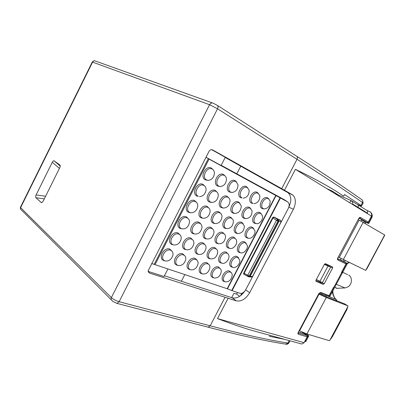 <?xml version="1.0" encoding="UTF-8"?>
<svg xmlns="http://www.w3.org/2000/svg" width="405" height="405" viewBox="0 0 405 405"><rect width="100%" height="100%" fill="white"/><g stroke="black" fill="none" stroke-linecap="round" stroke-linejoin="round"><path stroke-width="0.61" d="M284.958 339.436L269.593 336.337L270.105 335.37M326.784 188.614L332.525 191.201L338.074 194.8M256.547 331.66L251.677 330.328C241.289 327.23 229.898 323.327 217.495 318.613L228.121 298.257L149.465 273.061L148.144 270.854L208.97 151.45C209.977 149.83 211.167 149.303 212.534 149.87L284.487 190.249L295.407 169.315C310.934 176.793 324.273 183.946 335.426 190.775L343.688 196.157L344.528 194.562L360.992 205.411L362.521 202.525L363.027 203.239L361.619 205.892M307.177 336.839L306.97 335.583L298.257 333.021L298.46 334.302L307.177 336.839L304.079 342.665L301.766 344.037L301.31 343.911M306.97 335.583L304.322 333.695L298.627 331.978M41.234 202.546L35.908 197.726C35.458 197.159 35.524 196.233 36.096 194.947L52.291 162.258C52.888 161.144 53.48 160.653 54.067 160.78L59.874 165.002C60.375 165.523 60.33 166.445 59.743 167.771L43.127 201.229L41.593 202.687L41.234 202.546L42.14 202.495M342.397 272.884L334.672 287.388L333.649 287.14L329.113 295.66L328.04 296.075M295.407 169.315L371.481 216.113L368.297 222.092L367.173 222.593L359.149 218.239M345.764 262.734L337.669 258.861L337.917 260.071L346.017 263.923L345.764 262.734L337.699 258.679M346.017 263.923L341.455 272.489L342.433 272.823L341.572 272.266M324.233 283.723L323.276 284.34L316.016 281.364L315.925 280.3L324.425 264.273L325.397 263.67L332.606 266.971L332.596 267.988L324.233 283.723L319.904 281.343L327.984 266.115L319.904 281.343L322.436 282.568L330.632 267.138L324.349 264.419L330.632 267.138L322.436 282.568M320.471 281.617L319.672 281.976L315.875 280.402M328.921 265.275L328.754 266.07M228.121 298.257L236.297 300.859C241.34 301.75 245.794 299.037 249.662 292.729L293.387 209.269L288.821 207.157M284.421 199.771L221.165 165.296M206.221 157.393L221.079 165.468L225.271 157.302L211.572 149.622M280.083 197.822L287.636 201.918L288.598 202.829C289.448 204.348 289.357 206.175 288.33 208.317L245.693 289.793C244.018 292.531 242.084 293.686 239.881 293.26L231.706 290.532L280.083 197.822L209.066 159.135L206.049 157.16M244.797 291.144C240.843 296.582 236.636 298.799 232.186 297.802L164.415 275.764M248.918 276.863L251.48 277.005L252.543 276.458L281.166 221.758L280.549 220.335L273.82 216.979L272.661 217.617L243.704 273.081L243.699 274.165L244.094 274.367M247.966 276.483L244.25 274.423M231.706 290.532L227.458 288.816L151.637 263.503M181.825 228.805L180.427 228.506C174.231 226.344 180.549 214.002 186.396 216.872L188.396 218.816M173.294 244.858L171.857 244.473C166.03 242.069 172.409 230.374 178.114 233.017L180.25 235.108M164.582 260.825L163.205 260.314C157.94 257.539 164.374 246.711 169.862 249.105L172.12 251.333M194.501 233.974L194.365 233.923C188.857 231.999 194.608 220.811 199.802 223.357C201.336 224.107 202.065 225.509 201.994 227.569C200.926 232.257 198.43 234.394 194.501 233.974L193.16 233.685C187.206 231.619 193.408 219.54 199.017 222.299L200.895 224.117M186.077 249.693L184.771 249.343C179.142 247.06 185.394 235.558 190.887 238.11L192.886 240.059M177.547 265.326L176.312 264.875C171.178 262.268 177.476 251.54 182.782 253.864L184.898 255.94M206.606 238.93L205.381 238.666C199.66 236.682 205.755 224.851 211.137 227.509L212.909 229.215M198.354 254.33L197.169 254.011C191.727 251.849 197.863 240.535 203.148 242.995L205.031 244.822M190.001 269.649L188.887 269.249C183.89 266.789 190.061 256.183 195.185 258.43L197.174 260.369M218.26 243.694L217.131 243.445C211.628 241.547 217.617 229.959 222.785 232.516L224.456 234.12M210.165 258.79L209.076 258.496C203.826 256.441 209.841 245.319 214.933 247.693L216.71 249.409M201.979 273.81L200.966 273.446C196.106 271.122 202.156 260.648 207.102 262.82L208.985 264.642M229.473 248.28L228.425 248.047C223.13 246.225 229.017 234.865 233.989 237.33L235.563 238.849M221.525 263.083L220.528 262.81C215.455 260.85 221.363 249.92 226.268 252.209L227.944 253.829M213.04 277.688L212.579 277.481C207.856 275.279 213.789 264.936 218.568 267.037L220.345 268.758M240.271 252.695L239.299 252.477C234.196 250.725 239.988 239.588 244.772 241.962L246.265 243.405M232.465 267.214L231.549 266.961C226.648 265.093 232.45 254.345 237.173 256.557L238.768 258.091M224.593 281.662L223.752 281.364C219.166 279.273 224.988 269.067 229.605 271.102L231.285 272.732M196.562 202.465L194.704 200.672C188.932 197.645 182.584 210.013 188.715 212.341L190.097 212.676M204.753 186.052L203.037 184.417C197.341 181.222 190.968 193.636 197.032 196.126L198.278 196.278C192.669 193.98 198.566 182.463 203.852 185.419C205.391 186.27 206.135 187.763 206.074 189.894C205.32 194.147 203.113 196.39 199.452 196.612M212.964 169.573L211.405 168.105C205.775 164.744 199.381 177.203 205.381 179.855L207.709 180.316M208.924 208.114L207.178 206.439C201.644 203.523 195.407 215.632 201.3 217.865L202.601 218.179M216.979 192.056L215.369 190.522C209.901 187.454 203.644 199.604 209.466 201.989L210.716 202.328M225.048 175.937L223.585 174.55C218.184 171.325 211.911 183.516 217.662 186.057L220.016 186.518M220.801 213.551L219.156 211.972C213.845 209.167 207.719 221.029 213.379 223.165L214.599 223.459M228.719 197.827L227.2 196.385C221.955 193.428 215.809 205.33 221.408 207.613L222.603 207.937M236.657 182.053L235.275 180.741C230.096 177.638 223.93 189.575 229.458 192.01L231.802 192.471M232.222 218.781L230.668 217.293C225.565 214.589 219.545 226.208 224.993 228.258L226.137 228.536M240.008 203.381L238.575 202.014C233.533 199.174 227.499 210.828 232.88 213.02L234.019 213.324M247.814 187.935L246.508 186.69C241.532 183.703 235.472 195.397 240.793 197.731L242.058 197.878C237.143 195.721 242.752 184.872 247.359 187.636L249.136 190.284C249.131 194.932 247.141 197.569 243.172 198.192M243.208 223.813L241.734 222.406C236.829 219.804 230.916 231.189 236.155 233.159L237.229 233.417M250.867 208.732L249.51 207.431C244.666 204.692 238.732 216.113 243.911 218.219L244.995 218.508M258.547 193.595L257.307 192.41C252.523 189.53 246.569 200.991 251.687 203.229L252.958 203.386C248.224 201.32 253.738 190.689 258.167 193.352L259.808 195.666C259.909 200.364 257.955 203.032 253.935 203.68M253.783 228.668L252.391 227.327C247.668 224.815 241.856 235.983 246.903 237.872L247.906 238.12M261.321 213.881L260.03 212.645C255.373 210.003 249.541 221.201 254.527 223.221L255.555 223.494M268.88 199.047L267.7 197.913C263.098 195.139 257.246 206.373 262.177 208.524L263.22 208.828M280.543 220.335L278.438 220.148L274.307 217.313L273.046 217.88L244.109 273.294L244.154 274.377M181.632 228.729C175.897 226.724 181.749 215.293 187.166 217.941C188.912 218.816 189.667 220.431 189.434 222.78C188.163 227.291 185.611 229.291 181.784 228.79L181.632 228.729M173.35 244.873L173.062 244.747C167.67 242.514 173.578 231.685 178.868 234.12C180.701 234.991 181.46 236.636 181.151 239.066C179.749 243.511 177.152 245.45 173.35 244.873M165.098 260.957L164.42 260.638C159.55 258.066 165.513 248.032 170.596 250.244C172.51 251.1 173.274 252.771 172.9 255.261C171.442 259.57 168.839 261.468 165.098 260.957M186.229 249.723L185.981 249.617C180.772 247.501 186.563 236.849 191.651 239.198C193.271 239.947 194.01 241.395 193.868 243.542C192.664 248.154 190.117 250.214 186.229 249.723M178.124 265.477L177.522 265.199C172.778 262.779 178.61 252.847 183.526 254.988C185.227 255.727 185.976 257.205 185.768 259.428C184.493 263.888 181.946 265.903 178.124 265.477M206.59 238.904C201.3 237.067 206.945 226.106 211.931 228.557C213.288 229.21 213.987 230.435 214.027 232.247C213.146 237.046 210.706 239.284 206.707 238.95L206.59 238.904M198.597 254.386L198.374 254.294C193.347 252.285 199.027 241.81 203.923 244.073C205.365 244.726 206.074 246.002 206.054 247.906C205.031 252.624 202.546 254.785 198.597 254.386M190.633 269.816L190.097 269.573C185.48 267.295 191.195 257.474 195.939 259.539C197.463 260.187 198.182 261.498 198.101 263.483C196.997 268.049 194.511 270.16 190.633 269.816M218.341 243.694C213.248 241.932 218.801 231.194 223.59 233.553C224.8 234.125 225.458 235.204 225.57 236.798C224.856 241.669 222.482 243.982 218.442 243.734L218.341 243.694M210.484 258.866L210.286 258.785C205.426 256.871 211 246.574 215.718 248.761C217.009 249.333 217.682 250.462 217.743 252.148C216.888 256.937 214.468 259.175 210.484 258.866M202.652 273.988L202.176 273.775C197.686 271.618 203.285 261.913 207.871 263.913C209.238 264.485 209.927 265.655 209.937 267.427C208.99 272.059 206.565 274.251 202.652 273.988M229.64 248.3C224.74 246.61 230.197 236.085 234.799 238.358C235.882 238.864 236.505 239.821 236.667 241.233C237.183 245.005 232.693 249.622 229.731 248.336L229.64 248.3M221.915 263.174L221.737 263.098C217.045 261.281 222.517 251.156 227.058 253.267C228.218 253.773 228.86 254.775 228.977 256.279C229.351 260.03 224.826 264.465 221.915 263.174M214.215 278.002L213.789 277.81C209.425 275.77 214.918 266.186 219.343 268.125C220.578 268.631 221.231 269.674 221.307 271.259C220.507 275.932 218.143 278.179 214.215 278.002M240.509 252.73C235.791 251.105 241.157 240.788 245.587 242.985L247.339 245.536C248.017 249.227 243.526 254.051 240.595 252.76L240.509 252.73M232.915 267.32L232.759 267.254C228.223 265.518 233.599 255.565 237.973 257.6L239.785 260.293C240.317 263.969 235.801 268.606 232.915 267.32M225.342 281.86L224.957 281.693C220.72 279.754 226.111 270.302 230.389 272.175C231.503 272.626 232.126 273.562 232.247 274.985C231.569 279.668 229.27 281.961 225.342 281.86M248.812 276.817L249.92 276.281L278.584 221.464L278.832 221.581L278.438 220.148L278.584 221.464L277.921 221.135L277.774 219.814L276.458 220.376L277.921 221.135L249.222 276.023L244.114 273.284M167.943 268.905L164.035 276.509L148.154 271.391M272.661 217.617L276.458 220.376L247.774 275.253L248.103 276.559L249.222 276.023L250.184 276.347L278.832 221.581L281.166 221.758M263.442 208.686C258.886 206.702 264.303 196.278 268.566 198.85L270.079 200.885C270.272 205.598 268.348 208.286 264.313 208.955L263.442 208.686M255.773 223.413C251.161 221.55 256.562 211.162 260.881 213.607L262.486 215.835C263.442 219.363 259.448 224.456 256.375 223.616L255.773 223.413M248.128 238.094C243.466 236.353 248.847 226 253.221 228.319L254.907 230.718C255.717 234.333 251.475 239.289 248.468 238.216L248.128 238.094M245.157 218.406C240.373 216.467 245.865 205.867 250.351 208.403L252.082 210.924C251.956 215.693 249.87 218.26 245.835 218.629L245.157 218.406M237.386 233.376C232.541 231.564 238.018 220.998 242.565 223.403L244.367 226.111C244.012 230.946 241.815 233.412 237.765 233.513L237.386 233.376M234.125 213.197C229.154 211.177 234.743 200.364 239.411 202.996L241.269 205.867C241.021 210.595 238.894 213.116 234.89 213.445L234.125 213.197M226.223 228.471C221.186 226.582 226.76 215.804 231.488 218.3C232.612 218.857 233.255 219.885 233.412 221.373C232.926 226.172 230.673 228.587 226.648 228.623L226.223 228.471M230.728 192.147C225.615 189.899 231.321 178.823 236.12 181.698L238.039 184.751C237.897 189.307 235.882 191.884 231.999 192.491L230.728 192.147M222.654 207.785C217.48 205.674 223.17 194.638 228.03 197.372C229.2 197.994 229.863 199.093 230.02 200.672C229.625 205.31 227.458 207.77 223.525 208.054L222.654 207.785M214.609 223.373C209.375 221.398 215.045 210.398 219.971 212.989C221.236 213.627 221.92 214.802 222.016 216.503C221.373 221.221 219.065 223.57 215.095 223.54L214.609 223.373M218.933 186.184C213.612 183.84 219.424 172.525 224.426 175.512C225.646 176.205 226.334 177.395 226.481 179.076C226.182 183.47 224.152 185.961 220.406 186.553L218.933 186.184M210.716 202.151C205.33 199.948 211.121 188.674 216.189 191.514C217.525 192.238 218.229 193.514 218.305 195.342C217.738 199.832 215.546 202.196 211.719 202.449L210.716 202.151M202.525 218.062C197.078 216.007 202.849 204.768 207.978 207.466C209.42 208.205 210.139 209.552 210.139 211.506C209.319 216.093 206.965 218.341 203.082 218.249L202.525 218.062M206.646 179.972C201.103 177.522 207.021 165.964 212.235 169.067C213.658 169.892 214.387 171.295 214.427 173.279C213.936 177.415 211.921 179.774 208.378 180.367L206.646 179.972M189.94 212.534C184.265 210.382 190.142 198.906 195.494 201.71C197.144 202.576 197.893 204.14 197.746 206.393C196.724 210.772 194.339 212.893 190.588 212.746L189.94 212.534M293.387 209.269C296.222 203.021 295.984 198.242 292.673 194.927L284.487 190.249M288.892 207.026C291.681 200.784 291.403 196.025 288.056 192.739L225.195 157.459M357.696 204.616L361.518 206.079L360.992 205.411M335.897 299.295L329.589 296.784L335.897 299.295C333.862 297.3 332.697 294.749 332.409 291.641C332.697 294.749 333.862 297.3 335.897 299.295L336.606 300.363M328.708 296.435L326.572 295.584L328.708 296.435M347.07 263.291L349.044 262.303L347.07 263.291M368.727 223.469L371.709 217.875L371.127 217.358L368.094 223.054C369.279 223.783 368.864 223.692 366.859 222.785L365.629 222.218L365.001 223.393L365.629 222.218L364.475 221.53L368.692 223.54L361.559 220.036L360.992 221.095L361.559 220.036L364.475 221.53L363.842 222.715L364.475 221.53L361.559 220.036L368.094 223.054L371.127 217.358C372.165 214.604 371.704 212.701 369.74 211.648L366.727 210.316L369.74 211.648M344.513 261.878L345.257 260.476L344.513 261.878L347.404 263.498L346.695 263.225L342.134 271.785L341.901 271.654L342.134 271.785L346.695 263.225L343.308 261.301L344.058 259.894L343.308 261.301L344.513 261.878M308.656 336.231L305.836 341.521L304.909 341.663L307.866 336.115L302.343 332.176L307.866 336.115C309.248 336.439 309.061 335.947 307.299 334.631L302.388 332.196L306.251 333.75L308.777 335.998L307.866 336.115L303.851 343.025M326.045 296.571L326.607 295.518L326.045 296.571M340.413 259.797L346.695 263.225L340.413 259.797L343.308 261.301L340.413 259.797L341.126 258.456L340.413 259.797M351.337 200.733L357.337 204.393C358.344 204.991 358.567 205.953 358.005 207.269L367.406 213.146C367.922 211.992 367.77 211.091 366.95 210.438M357.337 204.393C358.344 204.991 358.567 205.953 358.005 207.269L367.406 213.146L367.224 213.491L367.406 213.146C367.958 211.856 367.735 210.914 366.727 210.316L357.721 204.636M301.563 343.982L299.857 343.516M322.309 293.843L321.884 294.637L322.309 293.843M328.931 296.571L328.252 296.151L328.931 296.571L333.467 288.056L328.931 296.571L329.731 296.668L334.16 288.355M350.963 200.505L349.768 202.753L350.963 200.505L334.479 193.296L350.963 200.505C352.188 201.422 352.821 202.637 352.866 204.16L352.664 204.535L352.866 204.16C352.821 202.637 352.188 201.422 350.963 200.505M328.02 189.155L327.767 189.221L328.02 189.155M332.794 191.362L331.847 191.616L332.794 191.362M358.005 207.269L352.866 204.16L358.005 207.269M371.127 217.358C373.395 213.936 369.061 210.792 369.76 211.658M327.25 265.219L324.496 264.151L330.632 267.138L327.25 265.219M333.345 287.717C334.49 288.446 334.53 288.557 333.467 288.056L334.191 288.294L333.345 287.717M316.381 279.445L319.904 281.343L316.381 279.445M324.84 296.004L325.357 295.032L324.84 296.004M347.384 263.533L342.919 271.917L342.134 271.785M199.457 222.892L200.343 223.271M186.761 217.055L186.735 217.348M196.228 259.661L196.44 259.246M204.206 244.205L204.388 243.85M184.842 274.575L181.379 281.283M240.757 166.177L236.819 173.816M336.747 288.299L345.035 287.945L348.138 286.801C352.249 284.148 352.517 277.035 348.629 275.02M239.659 296.354L236.621 294.136L233.989 293.26L231.64 297.624M236.576 233.305L237.765 233.513M237.497 292.466L236.621 294.136M212.448 228.84L212.782 228.982M224.081 233.827L224.36 233.943M299.305 330.708L306.904 333.963L329.24 340.651L329.873 340.205L347.895 306.534L347.86 305.856L326.314 297.513L319.054 294.146L299.558 330.834M318.801 294.02L319.054 294.146M329.873 340.205L332.404 336.661L346.791 309.795L347.895 306.534M319.13 293.438L326.81 296.931L344.594 303.846L347.86 305.856M330.956 191.185L332.596 192.193M332.358 191.98L334.672 193.469M367.087 268.449L384.75 235.183L367.087 268.449L365.725 270.363L384.669 234.966L359.134 220.102L339.253 257.504L365.725 270.363L384.669 234.966L359.134 220.102L339.253 257.504L338.428 257.079L365.725 270.363L367.087 268.449M358.309 219.672L359.134 220.102L358.309 219.672M92.446 62.405L92.264 62.031L92.583 62.132C93.302 60.947 94.259 60.593 95.459 61.069L212.478 102.956M207.765 327.108L208.155 327.21L210.18 325.817C242.813 334.353 268.728 340.099 287.92 343.045L289.216 340.6M285.722 344.128L289.064 342.534L289.975 340.808M112.276 300.94L111.005 299.265L111.36 297.604C113.375 299.381 115.962 300.748 119.111 301.71L210.18 325.817L225.058 297.28M304.079 342.665L217.495 318.613M281.693 188.679L297.022 159.286L217.551 108.783C218.315 107.031 218.194 105.862 217.186 105.275L213.065 103.164C211.704 102.612 210.539 103.128 209.577 104.713L217.551 108.783L119.111 301.71L117.004 303.375L116.61 303.264M21.576 210.165L20.387 208.98L20.599 207.679L92.583 62.132L209.577 104.713L111.36 297.604L20.377 207.406L92.264 62.031C93.423 60.846 94.365 60.477 95.079 60.922M20.933 207.006L20.377 207.406L20.387 208.98L113.005 301.522L117.004 303.375L208.155 327.21C240.798 335.639 266.768 341.299 286.062 344.179C286.872 344.518 287.798 344.139 288.841 343.04M318.983 293.676L298.252 332.348C297.791 333.361 297.862 334.009 298.46 334.302M60.223 166.045L54.184 160.846M45.588 196.273L36.096 194.947M59.439 168.389L52.291 162.258M319.803 292.866L318.826 293.63L298.252 332.348M328.207 296.141L319.828 292.876L320.74 292.385L318.826 293.63M320.74 292.385L329.113 295.66M359.438 218.006L367.148 222.583M319.672 281.976L323.276 284.34M328.774 266.034L332.596 267.988M249.662 292.729L245.648 289.884M206.368 157.535L206.737 157.793M284.047 199.523L287.636 201.918M236.297 300.859L232.186 297.802M367.173 222.593L359.443 218.001L360.561 217.47L368.297 222.092M232.085 290.658L280.432 198.01M227.453 288.826L276.089 195.524M275.815 195.397L227.149 288.77M209.066 159.135L155.064 264.587M208.286 158.689L154.239 264.257M360.561 217.47C359.929 217.227 359.311 217.596 358.708 218.584L337.8 257.924C337.325 258.967 337.365 259.681 337.917 260.071M252.543 276.458L250.184 276.347L248.959 276.873L244.154 274.372M273.82 216.979L274.307 217.313M243.704 273.081L244.109 273.294M243.891 274.291L244.276 274.494M248.802 276.817L248.245 276.61M358.708 218.584L337.8 257.924M333.912 287.246L341.709 272.606M291.944 194.435L287.317 192.243M44.292 198.885L35.908 197.726M212.534 149.87L212.169 149.713M217.576 105.523L296.46 156.092C297.493 156.705 297.68 157.773 297.022 159.286C325.347 177.339 347.181 191.752 362.521 202.525C363.062 201.239 362.794 200.267 361.716 199.604C346.472 188.77 324.856 174.352 296.86 156.35M149.465 273.061L148.24 271.811M345.035 287.945L336.312 284.31M337.578 288.481L334.712 287.312M241.851 293.235L240.535 295.756M326.314 297.513L306.904 333.963M363.163 222.315L343.349 259.554L363.163 222.315M301.766 344.037L251.677 330.328M298.419 332.368L298.08 332.895M337.947 257.99L337.593 258.81M243.709 274.165L244.195 274.418M181.784 228.79L180.595 228.567M173.062 244.747L171.857 244.473M164.42 260.638L163.205 260.314M185.981 249.617L184.771 249.343M177.522 265.199L176.312 264.875M206.707 238.95L205.507 238.712M198.374 254.294L197.169 254.011M190.097 269.573L188.887 269.249M218.442 243.734L217.242 243.491M210.286 258.785L209.076 258.496M202.176 273.775L200.966 273.446M229.731 248.336L228.526 248.088M221.737 263.098L220.528 262.81M213.789 277.81L212.579 277.481M240.595 252.76L239.39 252.507M232.759 267.254L231.549 266.961M224.957 281.693L223.752 281.364M264.313 208.955L263.118 208.813M256.375 223.616L255.175 223.439M248.468 238.216L247.263 238.003M245.835 218.629L244.64 218.457M234.89 213.445L233.7 213.283M226.648 228.623L225.448 228.42M223.525 208.054L222.345 207.902M215.095 223.54L213.906 223.347M211.719 202.449L210.554 202.308M203.082 218.249L201.898 218.067M190.588 212.746L189.413 212.574M359.422 217.991L358.845 218.67M292.673 194.927L288.056 192.739M60.223 166.075L54.067 160.78M362.596 200.47L363.133 203.016M337.092 300.93L336.423 299.751M332.814 290.886C332.885 294.455 333.938 297.265 335.963 299.32M349.404 262.481L347.434 263.523M371.755 217.789C372.63 215.744 372.291 213.931 370.737 212.341M365.361 223.606L365.401 222.644M347.576 274.56L341.779 271.876M337.087 288.436L334.717 287.469M253.449 228.162L252.857 227.883M242.696 223.104L242.069 222.811M231.473 217.824L230.865 217.536"/></g></svg>
